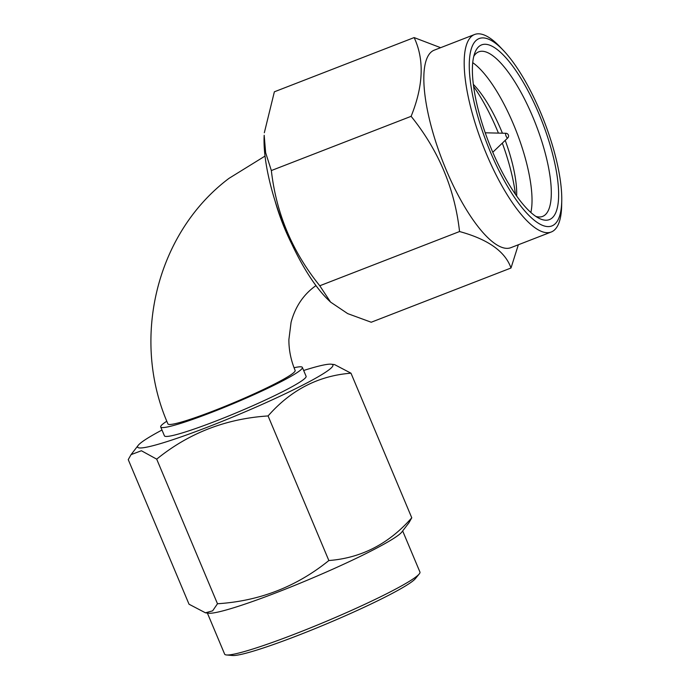 <?xml version="1.0" encoding="UTF-8"?>
<svg xmlns="http://www.w3.org/2000/svg" width="690" height="690" viewBox="0 0 690 690"><rect width="100%" height="100%" fill="white"/><g stroke="black" fill="none" stroke-linecap="round" stroke-linejoin="round"><path stroke-width="1.03" d="M315.968 285.6L313.614 287.342C302.539 295.941 295.027 307.593 291.077 322.29L288.886 339.618C288.834 349.985 290.913 360.266 295.13 370.452A68.991 5.96 157.2 0 1 292.784 373.428A68.991 5.96 157.2 0 1 223.957 406.764A68.991 5.96 157.2 0 1 167.937 423.919C130.608 339.101 156.285 232.935 229.011 178.348L265.029 156.078M161.986 430.025A105.924 9.151 -22.8 0 0 141.226 442.549A105.924 9.151 -22.8 0 0 138.19 445.369A105.924 9.151 -22.8 0 0 216.35 423.677A105.924 9.151 -22.8 0 0 329.303 369.573A105.924 9.151 -22.8 0 0 331.269 364.208A105.924 9.151 -22.8 0 0 303.66 370.478M331.269 364.208L334.572 364.605L350.986 373.195C318.504 375.714 290.861 389.962 268.074 415.941C225.915 418.683 188.793 433.087 156.699 459.152L141.39 450.743L131.057 454.641L128.245 459.618L189.025 604.216L205.439 612.806L212.632 610.848L217.479 603.75C259.414 601.093 296.536 586.69 328.854 560.539C361.336 558.02 388.97 543.772 411.766 517.793L408.954 522.761L401.822 532.042A105.924 9.151 -22.8 0 1 398.786 534.871A105.924 9.151 -22.8 0 1 300.443 583.059A105.924 9.151 -22.8 0 1 208.742 613.203L205.439 612.806M166.825 421.219A76.84 6.641 -22.8 0 0 163.323 423.651A76.84 6.641 -22.8 0 0 160.701 426.963L164.427 435.83A76.84 6.641 -22.8 0 0 226.82 416.726A76.84 6.641 -22.8 0 0 303.479 379.586A76.84 6.641 -22.8 0 0 306.101 376.283L302.367 367.408A76.84 6.641 -22.8 0 0 294.052 367.744M160.701 426.963A76.84 6.641 -22.8 0 0 223.094 407.85A76.84 6.641 -22.8 0 0 299.753 370.72A76.84 6.641 -22.8 0 0 302.367 367.408M207.371 613.039L224.647 654.146A105.924 9.151 -22.8 0 0 226.501 654.965A105.924 9.151 -22.8 0 0 318.547 624.571A105.924 9.151 -22.8 0 0 416.329 576.607A105.924 9.151 -22.8 0 0 419.235 573.951A105.924 9.151 -22.8 0 0 419.943 572.053L402.667 530.946M226.501 654.965L232.539 655.5A100.49 8.685 -22.8 0 0 319.867 626.658A100.49 8.685 -22.8 0 0 412.637 581.161A100.49 8.685 -22.8 0 0 415.389 578.634L419.235 573.951M411.766 517.793L350.986 373.195M328.854 560.539L268.074 415.941M217.479 603.75L156.699 459.152M330.57 302.116L327.914 299.529A105.924 32.344 -111.2 0 1 264.184 135.275L265.65 152.749L271.351 170.551C276.233 213.46 292.379 251.867 319.781 285.764L330.579 302.108L347.691 313.614L371.229 322.239L510.997 268.005C505.201 251.488 488.054 239.335 459.549 231.538C454.77 188.862 438.624 150.454 411.119 116.325C423.436 85.758 424.436 59.504 414.138 37.579L440.617 47.688M414.138 37.579L274.37 91.805L264.33 132.765M291.87 244.165A76.84 23.46 -111.2 0 1 274.913 200.462M561.755 200.773L561.66 205.482A105.924 32.344 -111.2 0 1 553.82 230.538A105.924 32.344 -111.2 0 1 551.241 232.004A105.924 32.344 -111.2 0 1 484.544 149.42A105.924 32.344 -111.2 0 1 472.029 35.966A105.924 32.344 -111.2 0 1 474.608 34.5A105.924 32.344 -111.2 0 1 500.19 47.049L503.433 50.465A100.49 30.679 -111.2 0 1 561.755 200.773A100.49 30.679 -111.2 0 1 554.312 224.543A100.49 30.679 -111.2 0 1 490.323 151.8A100.49 30.679 -111.2 0 1 476.712 39.951A100.49 30.679 -111.2 0 1 503.433 50.465M551.241 232.004L510.893 247.658A105.924 32.344 -111.2 0 1 444.196 165.083A105.924 32.344 -111.2 0 1 431.681 51.621A105.924 32.344 -111.2 0 1 434.26 50.154L474.608 34.5M479.334 46.187A93.702 28.609 -111.2 0 1 539.002 114.014A93.702 28.609 -111.2 0 1 551.69 218.307A93.702 28.609 -111.2 0 1 539.062 218.307A93.702 28.609 -111.2 0 1 488.839 142.597A93.702 28.609 -111.2 0 1 474.858 52.82A93.702 28.609 -111.2 0 1 479.334 46.187M473.754 56.408A88.268 26.953 -111.2 0 1 476.609 53.052A88.268 26.953 -111.2 0 1 478.757 51.828A88.268 26.953 -111.2 0 1 534.336 120.647A88.268 26.953 -111.2 0 1 544.772 215.185A88.268 26.953 -111.2 0 1 542.616 216.41A88.268 26.953 -111.2 0 1 535.837 216.401M472.728 62.652A88.268 26.953 -111.2 0 1 516.525 131.85A88.268 26.953 -111.2 0 1 530.869 212.486M473.331 84.361A73.33 22.391 -111.2 0 1 474.082 85.129A73.33 22.391 -111.2 0 1 502.415 133.196M505.201 140.381A73.33 22.391 -111.2 0 1 516.698 194.977A73.33 22.391 -111.2 0 1 516.672 196.046M473.607 86.5A90.985 27.781 -111.2 0 1 498.43 133.11M502.32 143.132A90.985 27.781 -111.2 0 1 515.43 194.287M507.762 137.931A2.527 0.776 -111.2 0 1 507.736 137.957A2.527 0.776 -111.2 0 1 507.711 137.974A2.527 0.776 -111.2 0 1 506.098 136.146A2.527 0.776 -111.2 0 1 505.761 133.334A2.527 0.776 -111.2 0 1 505.917 133.282A2.527 0.776 -111.2 0 1 506.167 133.368M518.354 244.76L510.997 268.005M492.781 152.257L507.736 137.957A2.717 2.717 0 0 0 505.917 133.282L485.234 132.799M411.119 116.325L271.351 170.551M459.549 231.538L319.781 285.764M138.19 445.369L131.057 454.641"/></g></svg>
